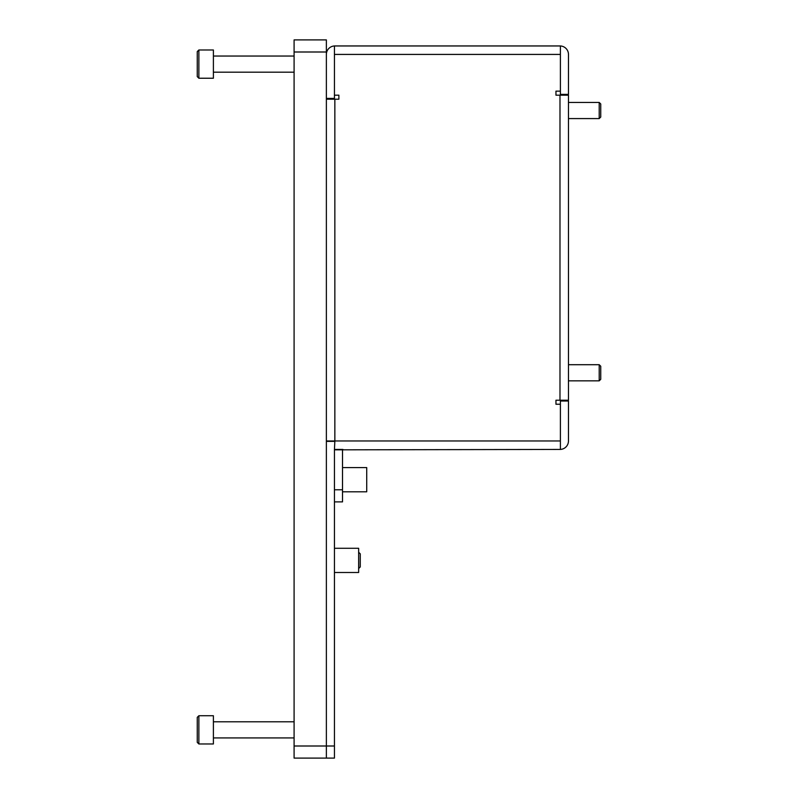 <?xml version="1.0" encoding="UTF-8"?>
<svg xmlns="http://www.w3.org/2000/svg" width="798" height="798" viewBox="0 0 798 798"><rect width="100%" height="100%" fill="white"/><g stroke="black" fill="none" stroke-linecap="round" stroke-linejoin="round"><path stroke-width="1.2" d="M294.093 746L326.372 746L326.372 39.9L294.093 39.9L294.093 758.1L326.372 758.1L326.372 746L334.442 746L334.442 758.1L326.372 758.1M342.512 491.797L366.721 491.797L366.721 467.588L342.512 467.588M326.372 99.211L338.881 99.211L338.881 95.181L334.442 95.181L334.442 54.424L560.395 54.424L560.395 91.142L555.957 91.142L555.957 95.181L568.465 95.181L568.465 400.207L555.957 400.207L555.957 404.247L560.395 404.247L560.395 449.434L334.442 449.843A8.469 8.469 0 0 1 334.452 449.434L334.851 440.965L326.372 440.965M555.957 91.142L555.957 95.181M338.881 99.211L338.881 95.181M555.957 400.207L555.957 404.247M334.442 54.424L334.442 45.955L560.395 45.955L560.395 54.424M334.442 746L334.442 489.782L342.512 489.782L342.512 501.892L334.442 501.892L334.442 449.434L342.921 449.434M342.512 489.782L342.512 449.843M334.442 45.965A8.469 8.469 0 0 0 326.372 54.424M326.372 98.403L334.442 98.403L334.442 95.181M326.372 441.364L334.442 441.364L326.372 441.364M560.395 449.424A8.469 8.469 0 0 0 568.465 440.965L568.465 401.015L560.395 401.015L560.395 404.247M560.395 91.142L560.395 94.373L568.465 94.373L568.465 54.424A8.469 8.469 0 0 0 560.395 45.965M334.442 548.286L358.651 548.286L358.651 572.495L334.442 572.495M599.208 102.443L600.744 103.969L600.744 117.047L599.208 118.583L599.208 102.443L568.465 102.443M599.208 118.583L568.465 118.583L599.208 118.583M358.731 552.326L360.267 553.852L360.267 566.929L358.731 568.465L358.651 552.326M198.872 743.975L197.256 742.359L197.256 717.352L198.872 715.736L198.872 743.975L213.395 743.975L213.395 715.736L198.872 715.736M294.093 721.791L213.395 721.791M294.093 737.931L213.395 737.931M198.872 78.234L197.256 76.618L197.256 51.601L198.872 49.985L198.872 78.234L213.395 78.234L213.395 49.985L198.872 49.985M294.093 56.04L213.395 56.04M294.093 72.179L213.395 72.179M599.208 364.706L600.744 366.242L600.744 379.309L599.208 380.846L599.208 364.706L568.465 364.706M599.208 380.846L568.465 380.846L599.208 380.846M326.372 52L294.093 52M559.987 400.207L559.987 95.181M334.851 99.211L334.851 440.965L560.395 440.965"/></g></svg>
